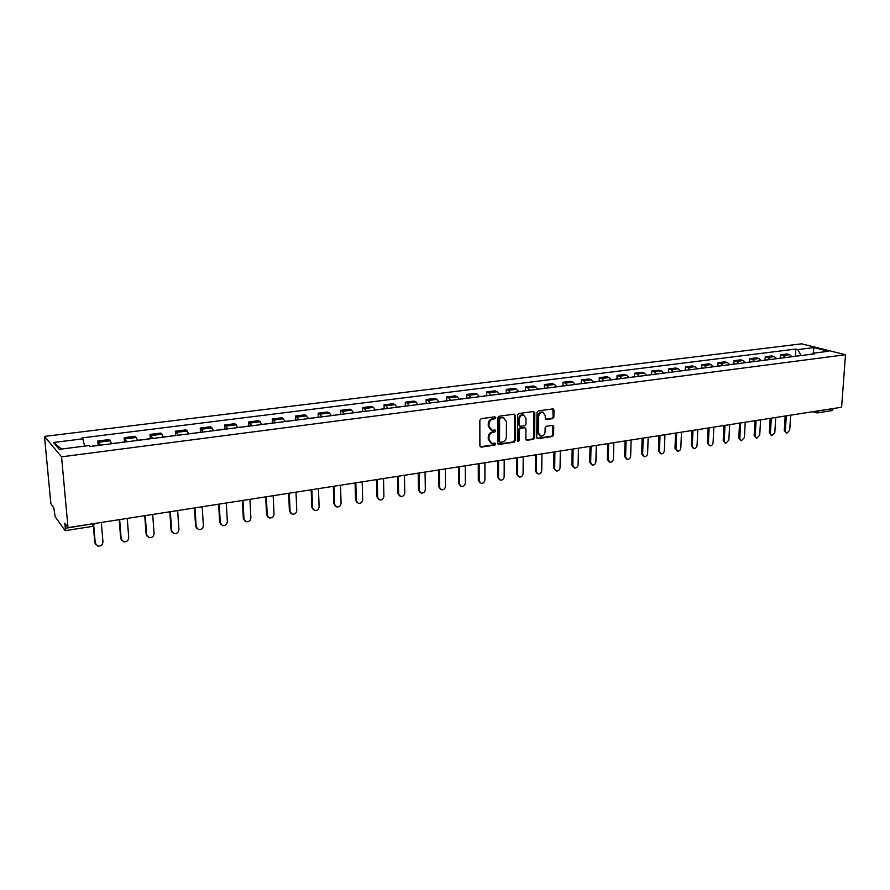 <?xml version="1.0" encoding="UTF-8"?>
<svg xmlns="http://www.w3.org/2000/svg" width="890" height="890" viewBox="0 0 890 890"><rect width="100%" height="100%" fill="white"/><g stroke="black" fill="none" stroke-linecap="round" stroke-linejoin="round"><path stroke-width="1.33" d="M495.752 417.688L494.862 416.809L481.145 418.689L479.844 420.303L479.899 445.912L481.19 447.125L494.829 445.1L495.719 443.988L495.085 443.131L491.892 443.376L488.977 439.482L488.977 437.357C489.222 434.576 490.59 432.874 493.082 432.24L494.84 431.984L495.741 430.871L495.096 430.015L491.947 430.248L488.977 426.299L488.977 424.174C489.222 421.37 490.59 419.668 493.093 419.045L494.851 418.801L495.752 417.688M490.746 429.781L488.254 425.965L488.254 423.84C488.499 421.048 489.867 419.335 492.37 418.723L494.128 418.478L494.862 416.809M480.211 446.78L494.106 444.744L494.862 443.131M490.679 442.897L488.254 439.137L488.254 437.012C488.51 434.231 489.867 432.529 492.359 431.906L494.117 431.65L494.862 430.003M552.634 418.656L553.869 417.099L553.969 410.101L553.068 408.877L538.25 410.868L536.993 412.437L536.748 437.48L537.627 438.67L552.401 436.523L553.636 434.976L553.747 426.566L552.868 425.364L546.371 426.254L545.136 427.812L545.081 432.006C544.691 434.776 543.289 436.167 540.864 436.167L538.517 432.963L538.684 416.487C539.062 413.716 540.452 412.326 542.867 412.304L545.281 415.563L545.247 418.311L546.137 419.524L552.634 418.656L551.867 418.345L553.113 416.787L552.868 408.866M845.5 354.732L841.606 407.231L68.018 527.625L61.555 456.837L845.5 354.732L801.556 343.829L44.5 436.411L50.864 503.684L53.767 507.734L55.18 516.745L65.092 530.674L65.304 528.271L94.54 523.498M515.377 415.407L514.12 414.173L499.123 416.231L497.833 417.822L497.799 443.253L498.7 444.466L513.975 442.252L515.232 440.661L515.377 415.407L514.287 414.161M518.848 413.527L533.6 411.503L534.823 412.726L534.59 437.791L533.344 439.36L526.735 440.294L525.856 439.093L525.934 428.924L524.7 427.701L520.505 428.301L519.248 429.881L519.182 440.494L518.058 441.607L517.424 440.761L517.58 415.107L518.848 413.527M833.418 408.51L831.983 410.613L817.354 412.904M68.018 527.625L64.837 523.198L65.304 528.271M61.555 456.837L44.5 436.411M111.539 443.743L110.215 440.772L98.979 442.197L100.281 445.178M98.979 442.197L97.822 441.006L98.178 445.345M110.215 440.772L109.025 439.593L97.822 441.006M124.478 441.985L124.144 437.68L126.747 441.796M137.794 440.383L135.135 436.289L124.144 437.68M150.288 438.681L149.987 434.42L152.713 438.481M163.56 437.09L160.767 433.052L149.987 434.42M175.619 435.444L175.341 431.216L178.2 435.221M188.847 433.853L185.921 429.881L175.341 431.216M200.484 432.262L200.228 428.068L203.22 432.017M213.667 430.682L210.63 426.755L200.228 428.068M224.903 429.147L224.669 424.986L227.773 428.88M238.031 427.567L234.871 423.696L224.669 424.986M248.877 426.076L248.666 421.96L251.892 425.798M261.96 424.508L258.69 420.692L248.666 421.96M272.429 423.073L272.24 418.979L275.566 422.761M285.456 421.504L282.086 417.733L272.24 418.979M295.558 420.113L295.391 416.053L298.829 419.791M308.541 418.545L305.07 414.829L295.391 416.053M318.286 417.21L318.142 413.183L319.888 414.195L321.679 416.865M331.225 415.652L329.411 412.993L327.642 411.981L318.142 413.183M340.625 414.351L340.492 410.357L342.294 411.358L344.13 413.995M353.508 412.804L351.661 410.168L349.837 409.178L340.492 410.357M362.575 411.547L362.464 407.587L364.31 408.566L366.191 411.18M375.402 410.001L373.511 407.397L371.642 406.43L362.464 407.587M384.146 408.788L384.057 404.861L385.96 405.818L387.873 408.41M396.929 407.242L395.004 404.672L393.08 403.715L384.057 404.861M405.351 406.074L405.284 402.18L407.231 403.126L409.178 405.684M418.089 404.538L416.12 402.002L414.15 401.056L405.284 402.18M426.21 403.404L426.154 399.543L428.146 400.478L430.137 403.003M438.892 401.88L436.89 399.365L434.876 398.442L426.154 399.543M446.713 400.789L446.68 396.951L448.705 397.863L450.729 400.367M459.351 399.265L457.304 396.773L455.257 395.872L446.68 396.951M466.872 398.208L466.861 394.404L468.93 395.305L470.988 397.774M479.465 396.695L477.385 394.237L475.293 393.336L466.861 394.404M486.719 395.672L486.708 391.9L488.821 392.779L490.924 395.227M499.245 394.159L497.143 391.734L495.018 390.844L486.708 391.9M506.232 393.18L506.243 389.431L508.39 390.298L510.515 392.724M518.714 391.667L516.578 389.264L514.409 388.396L506.243 389.431M525.434 390.721L525.456 387.005L527.648 387.862L529.806 390.254M537.86 389.219L535.702 386.839L533.499 385.993L525.456 387.005M544.324 388.307L544.369 384.614L546.594 385.459L548.774 387.829M556.706 386.816L554.514 384.458L552.278 383.612L544.369 384.614M562.914 385.926L562.97 382.266L565.239 383.101L567.442 385.437M575.252 384.447L573.027 382.11L570.757 381.287L562.97 382.266M581.215 383.59L581.292 379.952L583.584 380.775L585.82 383.089M593.508 382.11L591.26 379.796L588.946 378.984L581.292 379.952M599.237 381.287L599.315 377.672L601.64 378.484L603.91 380.775M611.475 379.808L609.194 377.527L606.858 376.726L599.315 377.672M616.97 379.018L617.07 375.435L619.418 376.225L621.71 378.506M629.163 377.549L626.86 375.291L624.491 374.501L617.07 375.435M634.437 376.793L634.548 373.233L636.928 374.011L639.243 376.259M646.574 375.324L644.249 373.077L641.857 372.309L634.548 373.233M651.636 374.59L651.758 371.052L654.172 371.82L656.497 374.056M663.718 373.132L661.381 370.907L658.956 370.151L651.758 371.052M668.579 372.421L668.702 368.916L671.138 369.673L673.496 371.875M680.616 370.963L678.247 368.772L675.799 368.015L668.702 368.916M685.256 370.284L685.4 366.802L687.859 367.559L690.24 369.739M697.248 368.838L694.868 366.669L692.387 365.924L685.4 366.802M701.698 368.193L701.843 364.733L704.335 365.467L706.727 367.626M713.635 366.747L711.232 364.589L708.729 363.865L701.843 364.733M717.885 366.124L718.052 362.686L720.555 363.409L722.969 365.556M729.778 364.678L727.352 362.553L724.838 361.83L718.052 362.686M733.838 364.077L734.016 360.673L736.553 361.385L738.978 363.509M745.675 362.653L743.239 360.539L740.702 359.827L734.016 360.673M749.558 362.074L749.747 358.681L752.306 359.382L754.753 361.485M761.351 360.639L758.892 358.548L756.333 357.847L749.747 358.681M765.055 360.083L765.244 356.723L767.825 357.413L770.295 359.504M776.792 358.67L774.322 356.59L771.741 355.9L765.244 356.723M780.33 358.136L780.53 354.799L783.122 355.477L785.603 357.546M792.022 356.723L789.53 354.665L786.927 353.986L780.53 354.799M801.056 355.566L797.852 349.581L813.861 347.589L828.612 351.25L812.492 353.308L814.573 353.842L90.001 446.502L89.1 445.545L59.274 449.339L53.489 442.508L82.826 438.837L84.65 446.113M797.852 349.581L795.838 349.069L81.969 437.925L82.826 438.837M795.382 356.211L795.838 349.069M812.492 353.308L811.635 354.209M53.489 442.508L61.588 449.05M813.271 353.208L813.861 347.589M498.111 444.132L513.241 441.907L514.498 440.328L514.631 415.085M500.525 418.022L499.624 419.134L499.579 441.44L500.213 442.297L502.305 442.019C504.764 441.384 506.121 439.693 506.377 436.934L506.432 421.726L503.451 417.777L499.791 417.699L498.889 418.812L499.624 419.134M499.869 442.13L498.856 441.095L498.889 418.812M503.885 417.877L502.372 417.766M499.791 417.699L501.637 417.443M526.157 439.972L532.598 439.026L533.844 437.457L533.733 411.492M524.744 427.578L519.771 427.979L518.503 429.559L518.447 440.161L519.182 440.494M517.557 441.262L518.447 440.161M526.012 418.322L523.565 415.04C521.106 415.063 519.693 416.464 519.315 419.257L519.27 425.12L520.517 426.343L524.711 425.754L525.968 424.174L526.012 418.322M523.809 415.096L522.819 414.729C520.361 414.74 518.948 416.142 518.57 418.934L519.315 419.257M519.727 426.132L518.536 424.797L518.57 418.934M545.57 419.223L551.867 418.345M543.078 412.348L542.11 411.992C539.707 412.014 538.305 413.405 537.927 416.164L538.684 416.487M539.874 435.789L537.76 432.629L537.927 416.164M537.048 438.347L551.633 436.189L552.868 434.643L552.668 425.353M95.664 544.48L94.774 542.544L97.544 545.982C100.77 546.382 102.573 545.036 102.962 541.932L101.315 522.452M98.935 445.356L92.516 446.068M94.774 542.544L93.361 526.09M95.263 543.178L93.773 525.856M121.652 540.375L120.684 538.328L123.465 541.754C126.614 542.121 128.383 540.786 128.75 537.727L127.237 518.414M120.684 538.328L119.193 519.671M121.196 538.962L119.649 519.593M147.173 536.325L146.116 534.2L148.919 537.605C151.99 537.949 153.703 536.614 154.081 533.611L152.68 514.453M146.116 534.2L144.736 515.688M146.661 534.823L145.226 515.61M172.215 532.342L171.08 530.14L173.895 533.533C176.888 533.844 178.567 532.52 178.935 529.561L177.655 510.571M176.576 435.421L170.457 436.1M171.08 530.14L169.812 511.783M171.659 530.751L170.346 511.705M196.812 528.438L195.6 526.157L198.426 529.539C201.351 529.817 202.987 528.504 203.354 525.59L202.186 506.744M195.6 526.157L194.443 507.956M196.201 526.758L194.999 507.867M220.965 524.577L219.674 522.252L222.511 525.601C225.37 525.856 226.972 524.555 227.328 521.696L226.271 503.006M219.674 522.252L218.629 504.196M220.308 522.831L219.218 504.096M244.683 520.784L243.337 518.403L246.174 521.74C248.955 521.974 250.524 520.683 250.891 517.858L249.923 499.323M243.337 518.403L242.38 500.492M243.982 518.981L242.992 500.403M267.979 517.057L266.566 514.631L269.414 517.947C272.14 518.158 273.675 516.879 274.031 514.097L273.174 495.697M268.124 423.718L267.567 423.785M266.566 514.631L265.709 496.865M267.245 515.199L266.355 496.765M290.863 513.385L289.406 510.927L292.254 514.22C294.913 514.409 296.415 513.13 296.771 510.393L296.003 492.148M291.408 420.736L290.83 420.814M289.406 510.927L288.638 493.294M290.107 511.483L289.317 493.194M313.358 509.77L311.845 507.278L314.693 510.549C317.285 510.726 318.765 509.458 319.109 506.755L318.453 488.655M314.281 417.822L313.669 417.888M311.845 507.278L311.166 489.789M312.568 507.823L311.867 489.678M335.452 506.21L333.895 503.696L336.743 506.944C339.279 507.1 340.725 505.854 341.081 503.184L340.503 485.217M336.743 414.94L336.12 415.018M333.895 503.696L333.316 486.341M334.64 504.23L334.039 486.229M357.179 502.705L355.577 500.169L358.425 503.406C360.906 503.54 362.319 502.305 362.675 499.668L362.185 481.846M358.837 412.115L358.192 412.204M355.577 500.169L355.077 482.959M356.345 500.703L355.833 482.836M378.528 499.257L376.893 496.709L379.741 499.924C382.166 500.047 383.557 498.812 383.901 496.22L383.501 478.531M380.531 409.344L379.874 409.422M376.893 496.709L376.481 479.621M377.683 497.232L377.249 479.499M399.521 495.864L397.852 493.305L400.689 496.498C403.07 496.609 404.438 495.385 404.783 492.815L404.461 475.271M401.868 406.619L401.19 406.697M397.852 493.305L397.519 476.35M398.664 493.817L398.32 476.228M420.169 492.526L418.467 489.956L421.304 493.127C423.629 493.227 424.964 492.003 425.32 489.478L425.075 472.056M422.85 403.926L422.149 404.027M418.467 489.956L418.211 473.124M419.301 490.457L419.034 473.002M440.472 489.244L438.748 486.663L441.574 489.811C443.854 489.901 445.167 488.688 445.512 486.196L445.345 468.908M443.476 401.29L442.753 401.39M438.748 486.663L438.559 469.965M439.593 487.153L439.404 469.831M460.442 486.007L458.695 483.415L461.51 486.552C463.746 486.619 465.025 485.428 465.381 482.959L465.292 465.804M463.757 398.698L463.022 398.798M458.695 483.415L458.584 466.849M459.551 483.904L459.44 466.716M480.088 482.814L478.319 480.233L481.123 483.337C483.315 483.404 484.583 482.213 484.928 479.777L484.905 462.744M483.704 396.15L482.959 396.25M478.319 480.233L478.275 463.779M479.198 480.711L479.154 463.646M499.412 479.677L497.632 477.096L500.425 480.177C502.572 480.233 503.818 479.054 504.163 476.651L504.207 459.741M503.328 393.636L502.561 393.736M497.632 477.096L497.655 460.764M498.522 477.563L498.556 460.62M518.425 476.595L516.634 474.003L519.415 477.073C521.518 477.118 522.741 475.95 523.086 473.569L523.209 456.793M522.641 391.166L521.863 391.266M516.634 474.003L516.723 457.794M517.535 474.47L517.635 457.649M537.148 473.547L535.335 470.966L538.116 474.014C540.174 474.047 541.376 472.89 541.721 470.532L541.91 453.878M541.632 388.741L540.842 388.841M535.335 470.966L535.491 454.879M536.258 471.422L536.425 454.734M555.571 470.554L553.747 467.973L556.506 470.999C558.531 471.032 559.71 469.876 560.066 467.55L560.311 451.007M560.333 386.349L559.521 386.449M553.747 467.973L553.969 451.998M554.681 468.429L554.915 451.853M573.727 467.617L571.87 465.036L572.826 465.47L574.629 468.04C576.609 468.062 577.766 466.916 578.122 464.613L578.433 448.193M578.734 384.002L577.91 384.102M571.87 465.036L572.148 449.172M572.826 465.47L573.115 449.016M591.605 464.736L589.725 462.132L590.682 462.566L592.462 465.125C594.398 465.136 595.555 464.002 595.899 461.721L596.267 445.412M596.845 381.676L596.011 381.788M589.725 462.132L590.059 446.38M590.682 462.566L591.038 446.235M609.205 461.888L607.292 459.284L608.27 459.707L610.017 462.244C611.931 462.255 613.054 461.131 613.41 458.873L613.833 442.686M614.667 379.396L613.822 379.507M607.292 459.284L607.681 443.643M608.27 459.707L608.682 443.487M626.538 459.084L624.602 456.47L625.592 456.893L627.317 459.418C629.185 459.418 630.298 458.294 630.643 456.069L631.132 439.994M632.223 377.16L631.366 377.271M624.602 456.47L625.047 440.939M625.592 456.893L626.059 440.784M643.604 456.314L641.645 453.7L642.647 454.111L644.349 456.626C646.185 456.615 647.286 455.513 647.631 453.299L648.165 437.335M649.511 374.946L648.643 375.057M641.645 453.7L642.146 438.281M642.647 454.111L643.17 438.114M660.424 453.589L658.444 450.974L659.457 451.375L661.125 453.878C662.939 453.867 664.007 452.765 664.363 450.585L664.952 434.732M666.532 372.765L665.653 372.877M658.444 450.974L658.989 435.655M659.457 451.375L660.024 435.499M676.99 450.907L674.987 448.282L676.011 448.682L677.657 451.174C679.426 451.152 680.494 450.062 680.839 447.904L681.484 432.151M683.309 370.629L682.408 370.741M674.987 448.282L675.588 433.074M676.011 448.682L676.634 432.907M693.299 448.26L691.285 445.634L693.944 448.504C695.691 448.482 696.736 447.403 697.081 445.256L697.771 429.614M699.818 368.516L698.917 368.627M691.285 445.634L691.931 430.526M692.32 446.035L692.987 430.359M709.375 445.645L707.35 443.02L709.998 445.879C711.7 445.846 712.734 444.778 713.09 442.653L713.825 427.122M716.094 366.435L715.182 366.547M707.35 443.02L708.04 428.023M708.395 443.42L709.119 427.856M725.216 443.075L723.181 440.45L725.806 443.287L728.854 440.083L729.644 424.664M732.125 364.377L731.202 364.5M723.181 440.45L723.915 425.553M724.226 440.839L724.994 425.387M740.836 440.528L738.778 437.913L741.392 440.739L744.396 437.557L745.23 422.238M747.912 362.364L746.988 362.475M738.778 437.913L739.557 423.117M739.846 438.303L740.658 422.95M756.222 438.025L754.153 435.421L756.756 438.214L759.726 435.065L760.594 419.846M763.486 360.372L762.541 360.495M754.153 435.421L754.987 420.714M755.232 435.8L756.088 420.547M771.385 435.555L769.316 432.963L771.897 435.733L774.823 432.607L775.746 417.488M778.828 358.414L777.882 358.525M769.316 432.963L770.184 418.345M770.395 433.33L771.296 418.178M786.348 433.13L784.268 430.526L786.838 433.297L789.719 430.182L790.676 415.163M793.947 356.478L792.99 356.601M784.268 430.526L785.169 416.019M785.347 430.894L786.293 415.841M774.322 356.59L767.825 357.413M758.892 358.548L752.306 359.382M743.239 360.539L736.553 361.385M727.352 362.553L720.555 363.409M711.232 364.589L704.335 365.467M694.868 366.669L687.859 367.559M678.247 368.772L671.138 369.673M661.381 370.907L654.172 371.82M644.249 373.077L636.928 374.011M626.86 375.291L619.418 376.225M609.194 377.527L601.64 378.484M591.26 379.796L583.584 380.775M573.027 382.11L565.239 383.101M554.514 384.458L546.594 385.459M535.702 386.839L527.648 387.862M516.578 389.264L508.39 390.298M497.143 391.734L488.821 392.779M477.385 394.237L468.93 395.305M457.304 396.773L448.705 397.863M436.89 399.365L428.146 400.478M416.12 402.002L407.231 403.126M395.004 404.672L385.96 405.818M373.511 407.397L364.31 408.566M351.661 410.168L342.294 411.358M329.411 412.993L319.888 414.195M306.783 415.853L297.082 417.087M283.743 418.778L273.875 420.024M260.292 421.749L250.246 423.028M236.417 424.775L226.182 426.076M212.098 427.856L201.674 429.18M187.334 430.994L176.721 432.34M162.114 434.198L151.289 435.566M136.404 437.457L125.39 438.848M789.53 354.665L783.122 355.477M92.616 523.798L92.36 526.402L95.219 523.398M818.689 410.802L833.407 408.666M817.209 411.035L818.678 410.957L816.742 412.871M817.265 412.927L815.018 411.369M492.37 418.723L493.093 419.045M488.254 423.84L488.977 424.174M488.254 425.965L488.977 426.299M494.117 431.65L494.84 431.984M492.359 431.906L493.082 432.24M488.254 437.012L488.977 437.357M488.254 439.137L488.977 439.482M494.106 444.744L494.829 445.1M480.478 446.78L481.19 447.125M494.128 418.478L494.851 418.801M514.498 440.328L515.232 440.661M513.241 441.907L513.975 442.252M498.344 444.121L499.068 444.466M498.856 441.095L499.579 441.44M534.078 412.415L534.823 412.726M533.844 437.457L534.59 437.791M532.598 439.026L533.344 439.36M526.346 439.949L527.091 440.294M523.954 427.378L524.7 427.701M519.771 427.979L520.505 428.301M518.503 429.559L519.248 429.881M518.536 424.797L519.27 425.12M545.703 419.212L546.46 419.535M537.76 432.629L538.517 432.963M552.979 426.243L553.747 426.566M552.868 434.643L553.636 434.976M551.633 436.189L552.401 436.523M537.215 438.336L537.961 438.681M553.202 409.789L553.969 410.101M553.113 416.787L553.869 417.099M815.919 412.749L812.648 411.736M92.36 526.402L65.126 530.674M502.716 417.455L503.451 417.777M524.288 427.378L525.033 427.712M522.819 414.729L523.565 415.04M542.11 411.992L542.867 412.304M125.112 441.907L118.993 442.686M116.301 443.031L111.517 443.643M150.977 438.592L144.97 439.36M142.322 439.705L137.761 440.283M167.865 436.434L163.526 436.99M201.273 432.162L195.477 432.907M192.93 433.23L188.814 433.764M225.726 429.036L220.053 429.77M217.549 430.081L213.633 430.582M249.756 425.965L244.172 426.677M241.713 427L237.997 427.467M273.341 422.95L267.857 423.651M265.454 423.963L261.927 424.408M296.515 419.991L291.13 420.681M288.761 420.981L285.423 421.404M319.288 417.076L313.992 417.755M311.667 418.055L308.507 418.456M341.66 414.217L336.453 414.885M334.173 415.174L331.191 415.552M363.643 411.403L358.536 412.059M356.289 412.348L353.475 412.704M385.248 408.644L380.23 409.289M378.016 409.567L375.369 409.912M406.496 405.929L401.557 406.563M399.387 406.841L396.896 407.153M427.378 403.259L422.528 403.882M420.392 404.149L418.044 404.449M447.915 400.634L443.142 401.245M441.04 401.512L438.848 401.791M468.118 398.053L463.412 398.653M461.354 398.92L459.307 399.176M487.976 395.516L483.359 396.106M481.334 396.361L479.421 396.606M507.522 393.013L502.972 393.591M500.981 393.847L499.212 394.081M526.747 390.554L522.274 391.122M520.316 391.378L518.67 391.589M545.67 388.14L541.265 388.696M539.34 388.941L537.827 389.141M564.293 385.759L559.955 386.305M558.052 386.549L556.673 386.727M582.616 383.412L578.355 383.957M576.475 384.202L575.207 384.358M600.65 381.109L596.456 381.643M594.609 381.877L593.463 382.021M618.417 378.84L614.278 379.363M612.465 379.596L611.43 379.73M635.905 376.603L631.833 377.115M630.042 377.349L629.119 377.471M653.115 374.401L649.11 374.913M647.353 375.135L646.529 375.246M670.081 372.231L666.132 372.732M664.396 372.955L663.673 373.043M686.78 370.095L682.897 370.596M681.184 370.807L680.572 370.885M703.234 367.993L699.406 368.482M719.443 365.924L715.671 366.402M735.418 363.877L731.702 364.355M751.149 361.863L747.489 362.33M766.657 359.883L763.053 360.35M781.943 357.925L778.394 358.381M797.017 356L793.513 356.456"/></g></svg>
